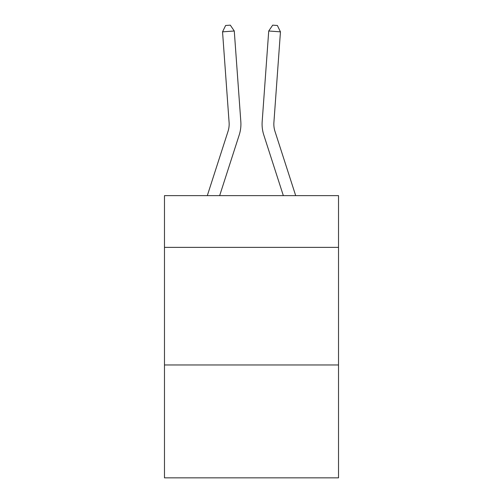 <?xml version="1.0" encoding="UTF-8"?>
<svg xmlns="http://www.w3.org/2000/svg" width="503" height="503" viewBox="0 0 503 503"><rect width="100%" height="100%" fill="white"/><g stroke="black" fill="none" stroke-linecap="round" stroke-linejoin="round"><path stroke-width="0.75" d="M338.519 247.375L338.519 195.636L164.481 195.636L164.481 247.375L338.519 247.375L338.519 477.85L164.481 477.85L164.481 247.375M338.519 364.964L164.481 364.964M239.214 134.967L219.66 195.636L239.214 134.967A35.279 35.279 142.5 0 0 240.824 121.594L234.272 30.997L240.824 121.594M207.305 195.636L228.022 131.358A23.515 23.515 -47.7 0 0 229.098 122.443L222.546 31.84L225.621 25.49L230.311 25.15L234.272 30.997L222.546 31.84M295.695 195.636L274.978 131.358A23.515 23.515 47.7 0 1 273.902 122.443L280.454 31.84L268.728 30.997L262.176 121.594A35.279 35.279 -142.5 0 0 263.786 134.967L283.34 195.636L263.786 134.967M228.022 131.358A23.515 23.515 -37.5 0 0 229.098 122.443A23.515 23.515 -37.5 0 1 228.022 131.358A23.515 23.515 -37.5 0 0 229.098 122.443A23.515 23.515 -37.5 0 1 228.022 131.358A23.515 23.515 -37.5 0 0 229.098 122.443A23.515 23.515 -37.5 0 1 228.022 131.358A23.515 23.515 -37.5 0 0 229.098 122.443A23.515 23.515 -37.5 0 1 228.022 131.358A23.515 23.515 -37.5 0 0 229.098 122.443A23.515 23.515 -37.5 0 1 228.022 131.358A23.515 23.515 -37.5 0 0 229.098 122.443A23.515 23.515 -37.5 0 1 228.022 131.358A23.515 23.515 -37.5 0 0 229.098 122.443A23.515 23.515 -37.5 0 1 228.022 131.358A23.515 23.515 -37.5 0 0 229.098 122.443A23.515 23.515 -37.5 0 1 228.022 131.358A23.515 23.515 -37.5 0 0 229.098 122.443A23.515 23.515 -37.5 0 1 228.022 131.358A23.515 23.515 -37.5 0 0 229.098 122.443A23.515 23.515 -37.5 0 1 228.022 131.358A23.515 23.515 -37.5 0 0 229.098 122.443A23.515 23.515 -37.5 0 1 228.022 131.358A23.515 23.515 -37.5 0 0 229.098 122.443A23.515 23.515 -37.5 0 1 228.022 131.358A23.515 23.515 -37.5 0 0 229.098 122.443A23.515 23.515 -37.5 0 1 228.022 131.358A23.515 23.515 -37.5 0 0 229.098 122.443A23.515 23.515 -37.5 0 1 228.022 131.358A23.515 23.515 -37.5 0 0 229.098 122.443A23.515 23.515 -37.5 0 1 228.022 131.358A23.515 23.515 -37.5 0 0 229.098 122.443A23.515 23.515 -37.5 0 1 228.022 131.358A23.515 23.515 -37.5 0 0 229.098 122.443A23.515 23.515 -37.5 0 1 228.022 131.358A23.515 23.515 -37.5 0 0 229.098 122.443A23.515 23.515 -37.5 0 1 228.022 131.358A23.515 23.515 -37.5 0 0 229.098 122.443A23.515 23.515 -37.5 0 1 228.022 131.358A23.515 23.515 -37.5 0 0 229.098 122.443A23.515 23.515 -37.5 0 1 228.022 131.358A23.515 23.515 -37.5 0 0 229.098 122.443A23.515 23.515 -37.5 0 1 228.022 131.358A23.515 23.515 -37.5 0 0 229.098 122.443A23.515 23.515 -37.5 0 1 228.022 131.358A23.515 23.515 -37.5 0 0 229.098 122.443A23.515 23.515 -37.5 0 1 228.022 131.358A23.515 23.515 -37.5 0 0 229.098 122.443A23.515 23.515 -37.5 0 1 228.022 131.358A23.515 23.515 -37.5 0 0 229.098 122.443A23.515 23.515 -37.5 0 1 228.022 131.358A23.515 23.515 -37.5 0 0 229.098 122.443A23.515 23.515 -37.5 0 1 228.022 131.358A23.515 23.515 -37.5 0 0 229.098 122.443A23.515 23.515 -37.5 0 1 228.022 131.358A23.515 23.515 -37.5 0 0 229.098 122.443A23.515 23.515 -37.5 0 1 228.022 131.358A23.515 23.515 -37.5 0 0 229.098 122.443A23.515 23.515 -37.5 0 1 228.022 131.358A23.515 23.515 -37.5 0 0 229.098 122.443M274.978 131.358A23.515 23.515 37.5 0 1 273.902 122.443A23.515 23.515 37.5 0 0 274.978 131.358A23.515 23.515 37.5 0 1 273.902 122.443A23.515 23.515 37.5 0 0 274.978 131.358A23.515 23.515 37.5 0 1 273.902 122.443A23.515 23.515 37.5 0 0 274.978 131.358A23.515 23.515 37.5 0 1 273.902 122.443A23.515 23.515 37.5 0 0 274.978 131.358A23.515 23.515 37.5 0 1 273.902 122.443A23.515 23.515 37.5 0 0 274.978 131.358A23.515 23.515 37.5 0 1 273.902 122.443A23.515 23.515 37.5 0 0 274.978 131.358A23.515 23.515 37.5 0 1 273.902 122.443A23.515 23.515 37.5 0 0 274.978 131.358A23.515 23.515 37.5 0 1 273.902 122.443A23.515 23.515 37.5 0 0 274.978 131.358A23.515 23.515 37.5 0 1 273.902 122.443A23.515 23.515 37.5 0 0 274.978 131.358A23.515 23.515 37.5 0 1 273.902 122.443A23.515 23.515 37.5 0 0 274.978 131.358A23.515 23.515 37.5 0 1 273.902 122.443A23.515 23.515 37.5 0 0 274.978 131.358A23.515 23.515 37.5 0 1 273.902 122.443A23.515 23.515 37.5 0 0 274.978 131.358A23.515 23.515 37.5 0 1 273.902 122.443A23.515 23.515 37.5 0 0 274.978 131.358A23.515 23.515 37.5 0 1 273.902 122.443A23.515 23.515 37.5 0 0 274.978 131.358A23.515 23.515 37.5 0 1 273.902 122.443A23.515 23.515 37.5 0 0 274.978 131.358A23.515 23.515 37.5 0 1 273.902 122.443A23.515 23.515 37.5 0 0 274.978 131.358A23.515 23.515 37.5 0 1 273.902 122.443A23.515 23.515 37.5 0 0 274.978 131.358A23.515 23.515 37.5 0 1 273.902 122.443A23.515 23.515 37.5 0 0 274.978 131.358A23.515 23.515 37.5 0 1 273.902 122.443A23.515 23.515 37.5 0 0 274.978 131.358A23.515 23.515 37.5 0 1 273.902 122.443A23.515 23.515 37.5 0 0 274.978 131.358A23.515 23.515 37.5 0 1 273.902 122.443A23.515 23.515 37.5 0 0 274.978 131.358A23.515 23.515 37.5 0 1 273.902 122.443A23.515 23.515 37.5 0 0 274.978 131.358A23.515 23.515 37.5 0 1 273.902 122.443A23.515 23.515 37.5 0 0 274.978 131.358A23.515 23.515 37.5 0 1 273.902 122.443A23.515 23.515 37.5 0 0 274.978 131.358A23.515 23.515 37.5 0 1 273.902 122.443A23.515 23.515 37.5 0 0 274.978 131.358A23.515 23.515 37.5 0 1 273.902 122.443A23.515 23.515 37.5 0 0 274.978 131.358A23.515 23.515 37.5 0 1 273.902 122.443A23.515 23.515 37.5 0 0 274.978 131.358A23.515 23.515 37.5 0 1 273.902 122.443A23.515 23.515 37.5 0 0 274.978 131.358A23.515 23.515 37.5 0 1 273.902 122.443A23.515 23.515 37.5 0 0 274.978 131.358A23.515 23.515 37.5 0 1 273.902 122.443M280.454 31.84L277.379 25.49L272.689 25.15L268.728 30.997L262.176 121.594"/></g></svg>
